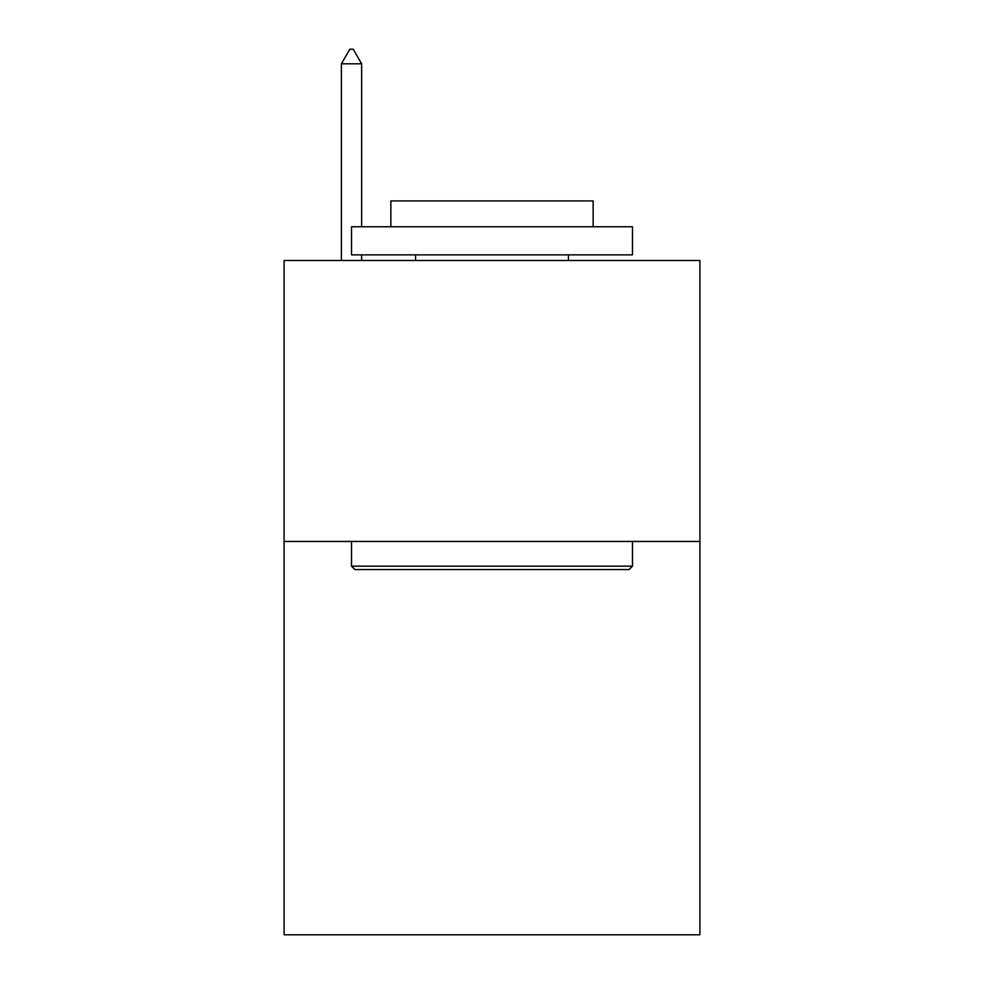 <?xml version="1.0" encoding="UTF-8"?>
<svg xmlns="http://www.w3.org/2000/svg" width="984" height="984" viewBox="0 0 984 984"><rect width="100%" height="100%" fill="white"/><g stroke="black" fill="none" stroke-linecap="round" stroke-linejoin="round"><path stroke-width="1.48" d="M699.919 541.446L699.919 934.8L284.081 934.8L284.081 260.489L699.919 260.489L699.919 541.446L284.081 541.446M354.892 569.552L351.522 566.169L632.478 566.169L629.108 569.552L354.892 569.552M632.478 226.775L632.478 254.868L351.522 254.868L351.522 226.775L632.478 226.775M390.857 226.775L390.857 200.921L593.143 200.921L593.143 226.775M632.478 541.446L632.478 566.169M351.522 541.446L351.522 566.169M568.42 254.868L568.42 260.489M415.58 254.868L415.58 260.489M361.632 63.812L353.207 49.2L349.837 49.2L341.399 63.812L361.632 63.812L361.632 226.775M361.632 254.868L361.632 260.489M341.399 63.812L341.399 260.489"/></g></svg>
